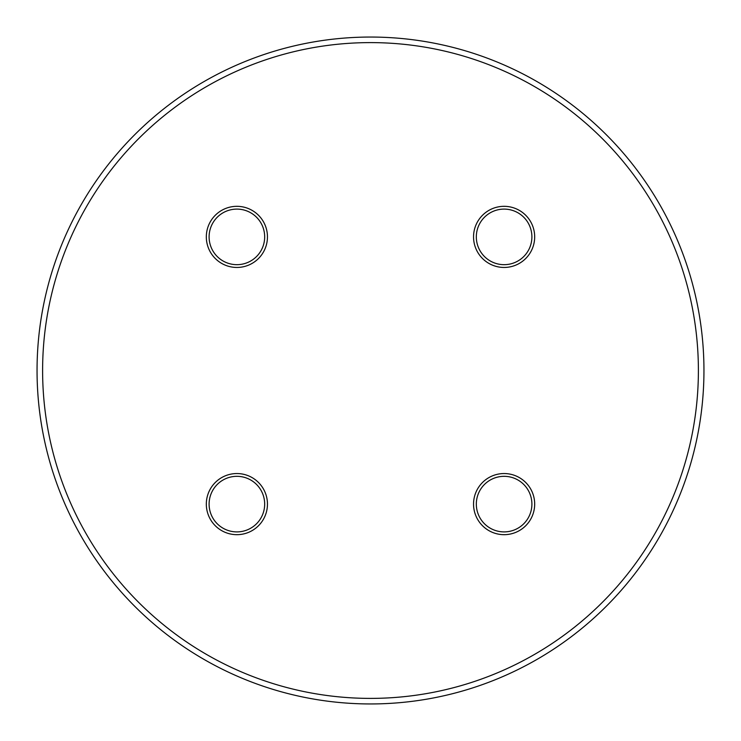 <?xml version="1.0" encoding="UTF-8"?>
<svg xmlns="http://www.w3.org/2000/svg" width="741" height="741" viewBox="0 0 741 741"><rect width="100%" height="100%" fill="white"/><g stroke="black" fill="none" stroke-linecap="round" stroke-linejoin="round"><path stroke-width="1.11" d="M264.676 504.112A27.788 27.788 0 0 0 236.888 476.324A27.788 27.788 0 0 0 209.101 504.112A27.788 27.788 0 0 0 236.888 531.899A27.788 27.788 0 0 0 264.676 504.112M267.455 504.112A30.566 30.566 0 0 0 236.888 473.545A30.566 30.566 0 0 0 206.322 504.112A30.566 30.566 0 0 0 236.888 534.678A30.566 30.566 0 0 0 267.455 504.112M209.101 236.888A27.788 27.788 0 0 1 236.888 209.101A27.788 27.788 0 0 1 264.676 236.888A27.788 27.788 0 0 1 236.888 264.676A27.788 27.788 0 0 1 209.101 236.888M206.322 236.888A30.566 30.566 0 0 1 236.888 206.322A30.566 30.566 0 0 1 267.455 236.888A30.566 30.566 0 0 1 236.888 267.455A30.566 30.566 0 0 1 206.322 236.888M531.899 504.112A27.788 27.788 0 0 1 504.112 531.899A27.788 27.788 0 0 1 476.324 504.112A27.788 27.788 0 0 1 504.112 476.324A27.788 27.788 0 0 1 531.899 504.112M534.678 504.112A30.566 30.566 0 0 1 504.112 534.678A30.566 30.566 0 0 1 473.545 504.112A30.566 30.566 0 0 1 504.112 473.545A30.566 30.566 0 0 1 534.678 504.112M476.324 236.888A27.788 27.788 0 0 0 504.112 264.676A27.788 27.788 0 0 0 531.899 236.888A27.788 27.788 0 0 0 504.112 209.101A27.788 27.788 0 0 0 476.324 236.888M473.545 236.888A30.566 30.566 0 0 0 504.112 267.455A30.566 30.566 0 0 0 534.678 236.888A30.566 30.566 0 0 0 504.112 206.322A30.566 30.566 0 0 0 473.545 236.888M703.95 370.5A333.45 333.45 0 0 0 370.5 37.05A333.45 333.45 0 0 0 37.05 370.5A333.45 333.45 0 0 0 370.5 703.95A333.45 333.45 0 0 0 703.95 370.5A333.45 333.45 0 0 0 370.5 37.05A333.45 333.45 0 0 0 37.05 370.5M698.393 370.5A327.892 327.892 0 0 0 370.5 42.608A327.892 327.892 0 0 0 42.608 370.5A327.892 327.892 0 0 0 370.5 698.393A327.892 327.892 0 0 0 698.393 370.5"/></g></svg>
